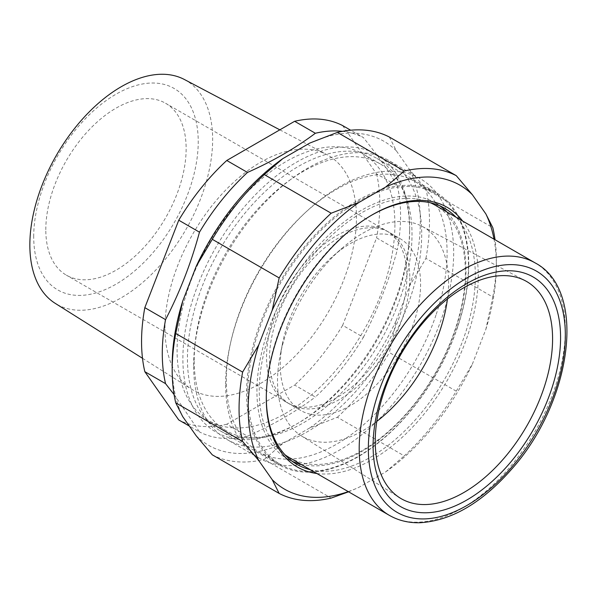 <?xml version="1.0" encoding="UTF-8"?>
<svg xmlns="http://www.w3.org/2000/svg" width="597" height="597" viewBox="0 0 597 597"><rect width="100%" height="100%" fill="white"/><g stroke="black" fill="none" stroke-linecap="round" stroke-linejoin="round"><path stroke-width="0.45" stroke-dasharray="2.98 2.24" d="M363.372 337.298C377.625 309.843 388.938 280.694 397.303 249.837L376.58 237.875L342.648 325.328L363.372 337.298A168.496 97.281 -60 0 1 315.358 397.02L294.634 385.058L226.77 424.236L247.494 436.206C273.06 424.848 295.679 411.781 315.358 397.02M174.085 394.565L199.48 431.915L189.353 426.071M342.648 125.586L376.58 173.861L397.303 185.824C388.938 171.436 377.625 155.339 363.372 137.549L350.663 130.213M397.303 185.824A168.496 97.281 -60 0 1 400.572 215.942A168.496 97.281 -60 0 1 397.303 249.837M394.908 224.487A154.026 88.931 -60 0 1 327.671 379.498A154.026 88.931 -60 0 1 208.98 420.758A154.026 88.931 -60 0 1 177.085 350.252A154.026 88.931 -60 0 1 244.315 195.241A154.026 88.931 -60 0 1 363.006 153.981A154.026 88.931 -60 0 1 394.908 224.487M342.477 131.34A168.496 97.281 -60 0 1 363.372 137.549M247.494 436.206A168.496 97.281 -60 0 1 199.48 431.915M226.77 424.236A168.496 97.281 -60 0 1 178.757 419.952M376.58 173.861A168.496 97.281 -60 0 1 376.58 237.875M342.648 325.328A168.496 97.281 -60 0 1 294.634 385.058M164.951 328.051A135.415 78.185 -60 0 1 223.084 192.809A135.415 78.185 -60 0 1 326.902 154.66A135.415 78.185 -60 0 1 356.461 217.487A135.415 78.185 -60 0 1 296.366 354.79A135.415 78.185 -60 0 1 191.518 389.154A135.415 78.185 -60 0 1 164.951 328.051M184.436 79.52A129.258 74.625 -60 0 1 212.651 139.489A129.258 74.625 -60 0 1 155.295 270.545A129.258 74.625 -60 0 1 55.208 303.343M33.708 236.703A116.333 67.17 -60 0 1 115.975 94.222A116.333 67.17 -60 0 1 198.234 141.713A116.333 67.17 -60 0 1 115.975 284.202A116.333 67.17 -60 0 1 33.708 236.703M45.805 229.726A99.236 57.297 -60 0 1 89.117 129.855A99.236 57.297 -60 0 1 165.593 103.266A99.236 57.297 -60 0 1 186.145 148.698A99.236 57.297 -60 0 1 142.825 248.568A99.236 57.297 -60 0 1 66.357 275.15A99.236 57.297 -60 0 1 45.805 229.726M409.818 277.829A99.236 57.297 -60 0 1 366.498 377.7A99.236 57.297 -60 0 1 290.03 404.288A99.236 57.297 -60 0 1 269.478 358.857A99.236 57.297 -60 0 1 312.791 258.986A99.236 57.297 -60 0 1 389.266 232.405A99.236 57.297 -60 0 1 409.818 277.829M225.614 384.177A161.265 93.102 -60 0 1 296.008 221.89A161.265 93.102 -60 0 1 420.273 178.69A161.265 93.102 -60 0 1 453.675 252.509A161.265 93.102 -60 0 1 383.281 414.796A161.265 93.102 -60 0 1 259.016 458.003A161.265 93.102 -60 0 1 225.614 384.177M193.637 365.715A161.265 93.102 -60 0 1 194.577 348.282A161.265 93.102 -60 0 1 293.037 177.742A161.265 93.102 -60 0 1 388.296 160.227A161.265 93.102 -60 0 1 421.698 234.046A161.265 93.102 -60 0 1 351.305 396.333A161.265 93.102 -60 0 1 227.039 439.541A161.265 93.102 -60 0 1 193.637 365.715M194.189 360.125A154.026 88.931 -60 0 1 195.085 343.476A154.026 88.931 -60 0 1 289.127 180.585A154.026 88.931 -60 0 1 380.11 163.854A154.026 88.931 -60 0 1 412.012 234.367A154.026 88.931 -60 0 1 344.775 389.371A154.026 88.931 -60 0 1 226.084 430.638A154.026 88.931 -60 0 1 194.189 360.125M389.386 137.049L396.363 150.84L409.811 169.973L425.93 189.04L492.809 227.658M456.265 391.184L472.384 364.058L485.831 329.402L492.809 297L425.93 258.382L409.811 285.508L396.363 320.171L389.386 352.573L456.265 391.184A181.936 105.042 120 0 1 404.259 455.884L337.372 417.266L309.709 427.967L282.814 443.496L264.292 459.466L331.171 498.077M348.588 491.809L358.834 487.383L385.729 471.854L404.259 455.884M348.26 491.622A175.473 101.311 120 0 0 358.834 487.383M385.729 471.854A175.473 101.311 120 0 0 472.384 364.058M485.831 329.402A175.473 101.311 120 0 0 496.361 265.553A175.473 101.311 120 0 0 494.017 239.166M316.888 473.511A149.892 86.543 120 0 0 424.064 414.079A149.892 86.543 120 0 0 478.272 275.993A149.892 86.543 120 0 0 462.645 221.054M212.278 454.817A181.936 105.042 120 0 0 264.292 459.466M337.372 417.266A181.936 105.042 120 0 0 389.386 352.573M196.167 435.758A175.473 101.311 120 0 0 282.814 443.496M396.363 150.84A175.473 101.311 120 0 0 309.709 143.101M309.709 427.967A175.473 101.311 120 0 0 396.363 320.171M172.182 364.939A175.473 101.311 120 0 0 182.719 416.624M492.809 297A181.936 105.042 120 0 0 496.361 260.277A181.936 105.042 120 0 0 495.032 239.755M310.261 469.682A147.825 85.349 120 0 0 418.758 415.922A147.825 85.349 120 0 0 475.346 275.993A147.825 85.349 120 0 0 456.018 217.226M371.55 215.233A147.825 85.349 120 0 0 370.819 215.644A147.825 85.349 120 0 0 266.292 396.692A147.825 85.349 120 0 0 266.299 397.535M300.903 464.279A147.825 85.349 120 0 0 409.4 410.52A147.825 85.349 120 0 0 465.988 270.59A147.825 85.349 120 0 0 446.66 211.823M439.907 205.883A147.825 85.349 120 0 0 435.37 202.92A147.825 85.349 120 0 0 321.462 242.524A147.825 85.349 120 0 0 256.934 391.289A147.825 85.349 120 0 0 287.553 458.959A147.825 85.349 120 0 0 292.381 461.406M468.772 264.605A157.123 90.714 120 0 0 436.228 192.674A157.123 90.714 120 0 0 315.149 234.77A157.123 90.714 120 0 0 246.561 392.893A157.123 90.714 120 0 0 279.097 464.824A157.123 90.714 120 0 0 400.184 422.728A157.123 90.714 120 0 0 468.772 264.605M409.654 230.472A157.123 90.714 120 0 0 377.11 158.541A157.123 90.714 120 0 0 256.031 200.637A157.123 90.714 120 0 0 187.443 358.76A157.123 90.714 120 0 0 219.987 430.691A157.123 90.714 120 0 0 298.552 422.907A157.123 90.714 120 0 0 409.654 230.472L409.654 227.838A160.354 92.58 120 0 0 296.261 162.369A160.354 92.58 120 0 0 182.876 358.76A160.354 92.58 120 0 0 296.269 424.228A160.354 92.58 120 0 0 409.654 227.838M409.811 285.508A175.473 101.311 120 0 0 409.811 169.973M425.93 258.382A181.936 105.042 120 0 0 425.93 189.04M447.452 298.978A120.945 69.827 120 0 0 422.161 226.36A120.945 69.827 120 0 0 341.753 248.494A120.945 69.827 120 0 0 285.918 333.693A120.945 69.827 120 0 0 280.202 355.096A120.945 69.827 120 0 0 301.246 435.795A120.945 69.827 120 0 0 376.774 421.385M287.15 326.089A99.236 57.297 120 0 0 282.463 343.648A99.236 57.297 120 0 0 300.806 410.512A99.236 57.297 120 0 0 413.706 323.052A99.236 57.297 120 0 0 400.05 238.628A99.236 57.297 120 0 0 332.962 256.173A99.236 57.297 120 0 0 287.15 326.089M273.441 318.171A99.236 57.297 120 0 0 287.105 402.602A99.236 57.297 120 0 0 400.005 315.141A99.236 57.297 120 0 0 386.341 230.718A99.236 57.297 120 0 0 273.441 318.171M436.258 314.276A156.093 90.117 120 0 0 414.766 181.481A156.093 90.117 120 0 0 237.188 319.044A156.093 90.117 120 0 0 258.68 451.839A156.093 90.117 120 0 0 436.258 314.276M457.623 326.611A156.093 90.117 120 0 0 436.131 193.809A156.093 90.117 120 0 0 258.553 331.372A156.093 90.117 120 0 0 280.038 464.175A156.093 90.117 120 0 0 457.623 326.611M289.426 457.653A145.758 84.155 120 0 0 455.25 329.201A145.758 84.155 120 0 0 435.183 205.196M430.385 202.771A145.758 84.155 120 0 0 269.366 333.656A145.758 84.155 120 0 0 284.926 454.713M389.386 515.368A145.758 84.155 120 0 0 417.721 522.174A145.758 84.155 120 0 0 555.203 386.916A145.758 84.155 120 0 0 535.143 262.911M142.504 358.297L191.518 389.154M279.844 129.84L326.902 154.66M389.266 232.405L165.593 103.266M290.03 404.288L66.357 275.15M420.273 178.69L388.296 160.227M259.016 458.003L227.039 439.541M195.085 343.476L194.577 348.282M289.127 180.585L293.037 177.742M380.11 163.854L363.006 153.981M226.084 430.638L208.98 420.758M496.361 265.553L496.361 260.277M266.292 396.692L266.292 398.378M370.819 215.644L372.282 214.801M287.553 458.959L296.91 464.362M435.37 202.92L444.735 208.323M219.987 430.691L279.097 464.824M377.11 158.541L436.228 192.674M298.552 422.907L296.269 424.228M301.246 435.795L399.833 497.861M422.161 226.36L525.211 280.709M282.463 343.648L280.202 355.096M332.962 256.173L341.753 248.494M287.105 402.602L300.806 410.512M386.341 230.718L400.05 238.628M258.68 451.839L280.038 464.175M414.766 181.481L436.131 193.809"/><path stroke-width="0.9" d="M189.353 426.071L178.757 419.952L144.825 371.677L165.548 383.64L174.085 394.565M350.663 130.213L342.648 125.586A168.496 97.281 -60 0 0 294.634 121.295L315.358 133.258C295.679 148.019 273.06 161.086 247.494 172.443L226.77 160.481L294.634 121.295M199.48 232.173C191.115 263.023 179.809 292.172 165.548 319.626L144.825 307.656L178.757 220.203L199.48 232.173A168.496 97.281 -60 0 1 247.494 172.443M315.358 133.258A168.496 97.281 -60 0 1 342.477 131.34M165.548 383.64A168.496 97.281 -60 0 1 165.548 319.626M144.825 371.677A168.496 97.281 -60 0 1 144.825 307.656M178.757 220.203A168.496 97.281 -60 0 1 226.77 160.481M142.504 358.297L55.208 303.343A129.258 74.625 -60 0 1 29.85 245.024A129.258 74.625 -60 0 1 85.341 115.93A129.258 74.625 -60 0 1 184.436 79.52L279.844 129.84M495.032 239.755A181.936 105.042 120 0 0 492.809 227.658L485.831 213.868L472.384 194.734L456.265 175.667L389.386 137.049A181.936 105.042 120 0 0 337.372 132.407L404.259 171.018L385.729 186.995L358.834 202.517L331.171 213.219L264.292 174.6L282.814 158.63L309.709 143.101L337.372 132.407M242.621 441.444L258.732 460.511L272.187 479.645L279.165 493.435L212.278 454.817L196.167 435.758L182.719 416.624L175.734 402.833L242.621 441.444A181.936 105.042 120 0 1 242.621 372.103L175.734 333.484L182.719 301.089L196.167 266.426L212.278 239.3L279.165 277.918L272.187 310.313L258.732 344.976L242.621 372.103M279.165 493.435A181.936 105.042 120 0 0 331.171 498.077L348.588 491.809M472.384 194.734A175.473 101.311 120 0 0 385.729 186.995M358.834 202.517A175.473 101.311 120 0 0 272.187 310.313M258.732 344.976A175.473 101.311 120 0 0 258.732 460.511M272.187 479.645A175.473 101.311 120 0 0 348.26 491.622M494.017 239.166A175.473 101.311 120 0 0 485.831 213.868M462.645 221.054A149.892 86.543 120 0 0 372.282 214.801A149.892 86.543 120 0 0 266.292 398.378A149.892 86.543 120 0 0 316.888 473.511M331.171 213.219A181.936 105.042 120 0 0 279.165 277.918M456.265 175.667A181.936 105.042 120 0 0 404.259 171.018M264.292 174.6A181.936 105.042 120 0 0 212.278 239.3M175.734 333.484A181.936 105.042 120 0 0 172.182 370.207A181.936 105.042 120 0 0 175.734 402.833M282.814 158.63A175.473 101.311 120 0 0 196.167 266.426M182.719 301.089A175.473 101.311 120 0 0 172.182 364.939L172.182 370.207M456.018 217.226A147.825 85.349 120 0 0 444.735 208.323A147.825 85.349 120 0 0 371.55 215.233M266.299 397.535A147.825 85.349 120 0 0 296.91 464.362A147.825 85.349 120 0 0 310.261 469.682M446.66 211.823A147.825 85.349 120 0 0 439.907 205.883M292.381 461.406A147.825 85.349 120 0 0 300.903 464.279M551.367 389.751A132.564 76.535 120 0 0 507.346 270.777A132.564 76.535 120 0 0 382.304 393.804A132.564 76.535 120 0 0 426.318 512.771A132.564 76.535 120 0 0 551.367 389.751M383.946 392.005A125.407 72.401 120 0 0 399.833 497.861A125.407 72.401 120 0 0 543.874 388.169A125.407 72.401 120 0 0 525.211 280.709A125.407 72.401 120 0 0 383.946 392.005M376.774 421.385A120.945 69.827 120 0 0 440.161 329.999A120.945 69.827 120 0 0 447.452 298.978M535.143 262.911A145.758 84.155 120 0 0 369.319 391.363A145.758 84.155 120 0 0 389.386 515.368C398.46 520.547 408.617 523.002 419.848 522.741C451.16 520.86 481.615 503.159 511.219 469.638C571.784 402.423 587.776 290.411 535.143 262.911L435.183 205.196A145.758 84.155 120 0 0 430.385 202.771M284.926 454.713A145.758 84.155 120 0 0 289.426 457.653L389.386 515.368M555.658 389.647A139.295 80.423 120 0 0 509.398 264.635A139.295 80.423 120 0 0 378.013 393.901A139.295 80.423 120 0 0 424.266 518.912A139.295 80.423 120 0 0 555.658 389.647"/></g></svg>
